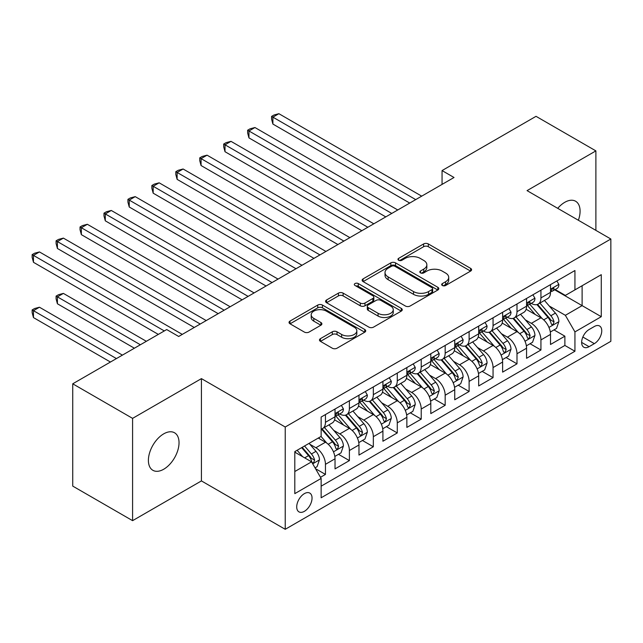<?xml version="1.0" encoding="UTF-8"?>
<svg xmlns="http://www.w3.org/2000/svg" width="643" height="643" viewBox="0 0 643 643"><rect width="100%" height="100%" fill="white"/><g stroke="black" fill="none" stroke-linecap="round" stroke-linejoin="round"><path stroke-width="0.96" d="M442.36 285.492A2.323 1.342 0 0 0 445.647 285.492L470.62 271.081A3.328 1.921 0 0 0 471.592 269.722A3.328 1.921 0 0 0 470.62 268.364L428.318 243.938A3.328 1.921 0 0 0 423.616 243.938L398.644 258.357A2.323 1.342 0 0 0 397.969 259.306A2.323 1.342 0 0 0 398.644 260.254A2.323 1.342 0 0 0 401.939 260.254L405.17 258.39A10.634 6.141 0 0 1 420.209 258.39L423.737 260.431A10.634 6.141 0 0 1 426.848 264.771A10.634 6.141 0 0 1 423.737 269.112L420.506 270.976A2.323 1.342 0 0 0 419.823 271.925A2.323 1.342 0 0 0 420.506 272.873A2.323 1.342 0 0 0 423.793 272.873L427.024 271.008A10.634 6.141 0 0 1 442.062 271.008L445.591 273.042A10.634 6.141 0 0 1 448.71 277.39A10.634 6.141 0 0 1 445.591 281.73L442.36 283.595A2.323 1.342 0 0 0 441.677 284.544A2.323 1.342 0 0 0 442.36 285.492L442.36 283.595M163.716 469.237A21.669 12.514 120 0 0 177.87 450.14A21.669 12.514 120 0 0 174.55 432.779A21.669 12.514 120 0 0 163.716 433.848A21.669 12.514 120 0 0 149.562 452.945A21.669 12.514 120 0 0 152.881 470.306A21.669 12.514 120 0 0 163.716 469.237M578.379 220.26A21.669 12.514 120 0 0 575.598 201.235A21.669 12.514 120 0 0 564.763 202.312A21.669 12.514 120 0 0 557.73 208.34M304.38 511.33A10.835 6.253 120 0 0 311.461 501.781A10.835 6.253 120 0 0 309.797 493.101A10.835 6.253 120 0 0 304.38 493.631A10.835 6.253 120 0 0 297.299 503.18A10.835 6.253 120 0 0 298.963 511.868A10.835 6.253 120 0 0 304.38 511.33M320.447 338.652A3.328 1.921 0 0 0 319.475 340.01A3.328 1.921 0 0 0 320.447 341.361L332.31 348.217A3.328 1.921 0 0 0 337.012 348.217L364.742 332.206A3.328 1.921 0 0 0 365.722 330.848A3.328 1.921 0 0 0 364.742 329.489L322.44 305.071A3.328 1.921 0 0 0 317.738 305.071L290.009 321.082A3.328 1.921 0 0 0 289.037 322.432A3.328 1.921 0 0 0 290.009 323.791L304.348 332.069A3.328 1.921 0 0 0 309.05 332.069L320.913 325.213A3.328 1.921 0 0 0 321.886 323.863A3.328 1.921 0 0 0 320.913 322.505L313.808 318.398A8.889 5.136 0 0 1 311.204 314.773A8.889 5.136 0 0 1 316.694 310.03A8.889 5.136 0 0 1 326.379 311.14L354.229 327.215A8.889 5.136 0 0 1 356.833 330.848A8.889 5.136 0 0 1 351.343 335.59A8.889 5.136 0 0 1 341.658 334.481L337.012 331.796A3.328 1.921 0 0 0 332.31 331.796L320.447 338.652L320.447 341.361M201.428 378.623L132.587 418.368L72.731 383.807L72.731 486.1L132.587 520.661L201.428 480.916L285.227 529.302L285.227 427.008L201.428 378.623L201.428 480.916M595.884 230.371L595.884 150.888L527.051 190.625L610.85 239.011L285.227 427.008M595.884 150.888L536.029 116.327L442.054 170.58L442.054 184.404M72.731 383.807L166.706 329.554L178.682 336.466L454.022 177.492L442.054 170.58M405.403 306.02A3.328 1.921 0 0 0 410.105 306.02L437.835 290.009A3.328 1.921 0 0 0 438.807 288.651A3.328 1.921 0 0 0 437.835 287.292L395.533 262.866A3.328 1.921 0 0 0 390.831 262.866L363.102 278.877A3.328 1.921 0 0 0 362.13 280.235A3.328 1.921 0 0 0 363.102 281.594L405.403 306.02M355.925 285.998A2.323 1.342 0 0 1 358.28 286.328L358.28 283.563L401.288 308.391A3.328 1.921 0 0 1 402.261 309.749A3.328 1.921 0 0 1 401.288 311.108L373.559 327.118A3.328 1.921 0 0 1 368.857 327.118L326.556 302.692L326.556 299.976A3.328 1.921 0 0 0 325.583 301.334A3.328 1.921 0 0 0 326.556 302.692M326.556 299.976L338.427 293.128A3.328 1.921 0 0 1 343.121 293.128L360.281 303.03A3.328 1.921 0 0 0 364.983 303.03L372.852 298.489A3.328 1.921 0 0 0 373.824 297.13A3.328 1.921 0 0 0 372.852 295.772L354.992 285.46A2.323 1.342 0 0 1 354.309 284.511A2.323 1.342 0 0 1 355.748 283.274A2.323 1.342 0 0 1 358.28 283.563M320.479 477.291L325.454 474.421L315.512 468.683M309.862 444.273L315.874 447.745A13.543 7.82 60 0 1 325.454 464.326L335.027 458.797L335.027 468.892L349.39 460.597L338.499 454.312M333.805 430.448L339.817 433.921A13.543 7.82 60 0 1 349.39 450.51L358.971 444.98L358.971 455.067L373.334 446.772L362.443 440.487M357.749 416.624L363.761 420.096A13.543 7.82 60 0 1 373.334 436.685L382.915 431.156L382.915 441.243L397.278 432.948L386.387 426.663M381.693 402.799L387.705 406.272A13.543 7.82 60 0 1 397.278 422.861L406.858 417.331L406.858 427.418L421.221 419.123L410.33 412.838M405.637 388.975L411.649 392.447A13.543 7.82 60 0 1 421.221 409.036L430.802 403.507L430.802 413.602L445.165 405.307L434.274 399.014M429.58 375.15L435.584 378.623A13.543 7.82 60 0 1 445.165 395.212L454.746 389.682L454.746 399.777L469.109 391.483L458.218 385.189M453.516 361.334L459.528 364.798A13.543 7.82 60 0 1 469.109 381.387L478.681 375.858L478.681 385.953L493.052 377.658L482.154 371.365M477.46 347.509L483.472 350.982A13.543 7.82 60 0 1 493.052 367.563L502.625 362.033L502.625 372.128L516.996 363.834L506.097 357.548M501.403 333.685L507.415 337.157A13.543 7.82 60 0 1 516.996 353.746L526.569 348.217L526.569 358.304L540.94 350.009L540.94 339.922A13.543 7.82 -120 0 0 531.359 323.333L525.347 319.86M530.041 343.724L540.94 350.009M335.027 458.797A13.543 7.82 -120 0 0 325.454 442.215L318.269 438.068M358.971 444.98A13.543 7.82 -120 0 0 349.39 428.391L334.585 419.839M382.915 431.156A13.543 7.82 -120 0 0 373.334 414.566L358.529 406.014M406.858 417.331A13.543 7.82 -120 0 0 397.278 400.742L382.472 392.19M430.802 403.507A13.543 7.82 -120 0 0 421.221 386.917L406.416 378.373M454.746 389.682A13.543 7.82 -120 0 0 445.165 373.093L430.36 364.549M478.681 375.858A13.543 7.82 -120 0 0 469.109 359.268L454.304 350.724M502.625 362.033A13.543 7.82 -120 0 0 493.052 345.452L478.247 336.9M526.569 348.217A13.543 7.82 -120 0 0 516.996 331.627L502.183 323.075M594.333 326.507L589.06 329.554A10.497 6.06 120 0 0 582.204 338.805A10.497 6.06 120 0 0 583.812 347.212A10.497 6.06 120 0 0 589.06 346.69L594.333 343.651A10.497 6.06 120 0 0 601.189 334.4A10.497 6.06 120 0 0 599.581 325.993A10.497 6.06 120 0 0 594.333 326.507M285.227 529.302L610.85 341.304L610.85 239.011M294.807 471.52L311.566 461.843L321.138 478.432L321.138 497.778L574.938 351.255L574.938 331.901L565.358 315.311L549.291 306.036M321.138 478.432L294.807 493.631L294.807 451.611L321.138 436.404L321.138 417.05L574.938 270.526L574.938 289.88L601.269 274.674L601.269 316.694L574.938 331.901M339.689 413.939L339.817 414.012A13.543 7.82 60 0 0 346.585 414.687L356.166 409.157A13.543 7.82 -120 0 0 358.971 402.952L358.971 395.212M363.633 400.115L363.761 400.187A13.543 7.82 60 0 0 370.529 400.862L380.109 395.332A13.543 7.82 -120 0 0 382.915 389.128L382.915 381.387M387.576 386.29L387.705 386.363A13.543 7.82 60 0 0 394.472 387.038L404.053 381.508A13.543 7.82 -120 0 0 406.858 375.303L406.858 367.563M411.52 372.474L411.649 372.546A13.543 7.82 60 0 0 418.416 373.213L427.997 367.683A13.543 7.82 -120 0 0 430.802 361.487L430.802 353.738M435.464 358.649L435.584 358.722A13.543 7.82 60 0 0 442.36 359.389L451.941 353.859A13.543 7.82 -120 0 0 454.746 347.662L454.746 339.922M459.407 344.825L459.528 344.897A13.543 7.82 60 0 0 466.304 345.564L475.876 340.034A13.543 7.82 -120 0 0 478.681 333.838L478.681 326.097M483.351 331L483.472 331.073A13.543 7.82 60 0 0 490.247 331.74L499.82 326.21A13.543 7.82 -120 0 0 502.625 320.013L502.625 312.273M507.295 317.176L507.415 317.248A13.543 7.82 60 0 0 514.191 317.923L523.764 312.394A13.543 7.82 -120 0 0 526.569 306.189L526.569 298.448M321.138 486.172L564.884 345.452L564.884 336.185L550.512 344.479L550.512 334.392A13.543 7.82 -120 0 0 540.94 317.803L526.127 309.251M531.231 303.351L531.359 303.424A13.543 7.82 -120 0 0 538.135 304.099A13.543 7.82 -120 0 0 540.94 297.894L540.94 290.154M538.135 304.099L547.707 298.569A13.543 7.82 -120 0 0 550.512 292.364L550.512 284.624M325.454 414.566L325.454 422.306A13.543 7.82 60 0 1 322.649 428.503A13.543 7.82 60 0 1 321.138 429.05M322.649 428.503L332.222 422.973A13.543 7.82 -120 0 0 335.027 416.777L335.027 409.036M349.39 400.742L349.39 408.482A13.543 7.82 60 0 1 346.585 414.687M373.334 386.917L373.334 394.657A13.543 7.82 60 0 1 370.529 400.862M397.278 373.093L397.278 380.833A13.543 7.82 60 0 1 394.472 387.038M421.221 359.268L421.221 367.016A13.543 7.82 60 0 1 418.416 373.213M445.165 345.452L445.165 353.192A13.543 7.82 60 0 1 442.36 359.389M469.109 331.627L469.109 339.367A13.543 7.82 60 0 1 466.304 345.564M493.052 317.803L493.052 325.543A13.543 7.82 60 0 1 490.247 331.74M516.996 303.978L516.996 311.718A13.543 7.82 60 0 1 514.191 317.923M516.996 353.746L516.996 363.834M493.052 367.563L493.052 377.658M469.109 381.387L469.109 391.483M445.165 395.212L445.165 405.307M421.221 409.036L421.221 419.123M397.278 422.861L397.278 432.948M373.334 436.685L373.334 446.772M349.39 450.51L349.39 460.597M325.454 464.326L325.454 474.421M311.566 461.843L294.807 452.166M565.358 315.311L582.116 305.634L582.116 285.733L601.269 274.674M554.7 289.808L601.269 316.694M555.174 289.527L565.358 295.41L574.938 289.88M132.587 418.368L132.587 520.661M553.985 329.899L564.884 336.185M564.884 345.452L574.938 351.255M443.292 285.822L445.591 284.495A10.634 6.141 0 0 0 448.71 280.155L448.71 277.39M426.848 264.771L426.848 267.536A10.634 6.141 0 0 1 423.737 271.876L421.43 273.203M470.58 271.105L428.318 246.703A3.328 1.921 0 0 0 423.616 246.703L399.576 260.584M437.795 290.033L395.533 265.631A3.328 1.921 0 0 0 390.831 265.631L363.142 281.618M431.959 289.599A2.323 1.342 0 0 0 432.643 288.651A2.323 1.342 0 0 0 431.959 287.702L394.826 266.258A2.323 1.342 0 0 0 391.539 266.258L388.131 268.227A10.634 6.141 0 0 0 385.012 272.568A10.634 6.141 0 0 0 388.131 276.916L413.513 291.568A10.634 6.141 0 0 0 428.551 291.568L431.959 289.599L431.959 292.364A2.323 1.342 0 0 0 432.643 291.416L432.643 288.651M385.012 272.568L385.012 275.333A10.634 6.141 0 0 0 388.131 279.681L388.131 276.916M431.959 292.364L428.551 294.333A10.634 6.141 0 0 1 413.513 294.333L388.131 279.681M326.596 302.716L338.427 295.893L338.427 293.128M373.824 297.13L373.824 299.895A3.328 1.921 0 0 1 372.852 301.254L364.983 305.795A3.328 1.921 0 0 1 360.281 305.795L343.121 295.893A3.328 1.921 0 0 0 338.427 295.893M358.28 286.328L401.248 311.132M378.084 313.31A8.889 5.136 0 0 0 387.769 314.427A8.889 5.136 0 0 0 393.259 309.677A8.889 5.136 0 0 0 390.655 306.052L380.841 300.385A3.328 1.921 0 0 0 376.147 300.385L368.27 304.935A3.328 1.921 0 0 0 367.298 306.285A3.328 1.921 0 0 0 368.27 307.643L378.084 313.31L378.084 316.075A8.889 5.136 0 0 0 387.769 317.184A8.889 5.136 0 0 0 393.259 312.442L393.259 309.677M367.298 306.285L367.298 309.05A3.328 1.921 0 0 0 368.27 310.408L368.27 307.643M378.084 316.075L368.27 310.408M356.833 330.848L356.833 333.613A8.889 5.136 0 0 1 351.343 338.355A8.889 5.136 0 0 1 341.658 337.245L337.012 334.561A3.328 1.921 0 0 0 332.31 334.561L320.487 341.385M311.204 314.773L311.204 317.538A8.889 5.136 0 0 0 313.808 321.162L313.808 318.398M320.873 325.245L313.808 321.162M364.702 332.23L322.44 307.836A3.328 1.921 0 0 0 317.738 307.836L290.057 323.815M550.312 332.021L556.5 328.444L558.896 321.532A8.97 5.184 -120 0 0 555.399 313.109L544.46 300.442M542.266 318.679L529.768 304.203M535.153 314.459L527.895 306.06A21.5 12.41 -120 0 0 527.228 305.312M272.897 179.365L361.84 230.716L225.01 151.716L225.01 144.804L230.998 141.347L373.816 223.804M536.913 304.581L547.973 317.393A8.97 5.184 60 0 1 551.172 323.574L551.831 324.643L553.044 324.466L554.049 321.918A8.97 5.184 -120 0 0 550.85 315.737L539.911 303.07M537.564 304.372L549.452 318.14A4.573 2.636 60 0 1 550.601 319.925L554.049 321.918M556.862 280.959L558.896 284.487A8.97 5.184 60 0 1 557.039 288.458L552.49 291.086A8.97 5.184 -120 0 0 554.049 289.02L553.856 288.217L552.739 288.442L551.172 290.676A8.97 5.184 60 0 1 550.512 291.954M415.716 199.611L272.897 117.155L278.885 113.698L421.704 196.155M550.81 291.504L550.85 291.504A8.97 5.184 -120 0 0 552.49 291.086M409.728 203.067L272.897 124.067L272.897 117.155L271.579 116.399L273.974 115.017L278.885 113.698M272.897 124.067L271.579 119.164L271.579 116.399M526.368 345.846L532.557 342.269L534.952 335.357A8.97 5.184 -120 0 0 531.456 326.933L520.517 314.266M518.322 332.503L505.824 318.028M511.209 328.284L503.951 319.884A21.5 12.41 -120 0 0 503.284 319.137M248.954 193.189L337.896 244.541L201.066 165.54L201.066 158.628L207.054 155.172L349.872 237.629M512.969 318.406L524.037 331.217A8.97 5.184 60 0 1 527.236 337.398L527.887 338.459L529.101 338.29L530.105 335.742A8.97 5.184 -120 0 0 526.906 329.562L515.967 316.895M513.62 318.197L525.508 331.965A4.573 2.636 60 0 1 526.657 333.749L530.105 335.742M502.424 359.662L508.613 356.093L511.008 349.181A8.97 5.184 -120 0 0 507.512 340.758L496.573 328.091M494.379 346.328L481.88 331.852M487.265 342.108L480.008 333.709A21.5 12.41 -120 0 0 479.34 332.961M225.01 207.006L313.961 258.365L177.122 179.365L177.122 172.453L183.11 168.996L325.929 251.453M489.026 332.23L500.093 345.042A8.97 5.184 60 0 1 503.292 351.223L503.943 352.284L505.157 352.115L506.162 349.567A8.97 5.184 -120 0 0 502.963 343.378L492.024 330.719M489.677 332.021L501.564 345.789A4.573 2.636 60 0 1 502.722 347.574L506.162 349.567M478.48 373.487L484.669 369.918L487.064 363.006A8.97 5.184 -120 0 0 483.568 354.582L472.629 341.915M470.435 360.144L457.937 345.669M463.322 355.933L456.064 347.533A21.5 12.41 -120 0 0 455.397 346.786M201.066 220.83L290.017 272.182L153.179 193.181L153.179 186.269L159.167 182.821L301.985 265.27M465.082 346.055L476.15 358.866A8.97 5.184 60 0 1 479.348 365.047L480 366.108L481.213 365.939L482.218 363.383A8.97 5.184 -120 0 0 479.019 357.203L468.08 344.544M465.733 345.846L477.62 359.606A4.573 2.636 60 0 1 478.778 361.398L482.218 363.383M454.545 387.311L460.726 383.742L463.121 376.83A8.97 5.184 -120 0 0 459.624 368.399L448.685 355.74M446.499 373.969L433.993 359.493M439.378 369.757L432.12 361.358A21.5 12.41 -120 0 0 431.461 360.602M177.122 234.655L266.073 286.006L129.235 207.006L129.235 200.094L135.223 196.637L278.041 279.094M441.138 359.879L452.206 372.691A8.97 5.184 60 0 1 455.405 378.872L456.056 379.933L457.269 379.764L458.274 377.208A8.97 5.184 -120 0 0 455.075 371.027L444.136 358.36M441.789 359.67L453.677 373.43A4.573 2.636 60 0 1 454.834 375.223L458.274 377.208M532.918 294.783L534.952 298.312A8.97 5.184 60 0 1 533.095 302.282L528.546 304.911A8.97 5.184 -120 0 0 530.105 302.837L529.92 302.041L528.795 302.266L527.236 304.501A8.97 5.184 60 0 1 526.569 305.779M391.772 213.436L248.954 130.979L254.941 127.523L397.76 209.98M526.874 305.329L526.906 305.329A8.97 5.184 -120 0 0 528.546 304.911M385.784 216.892L248.954 137.891L248.954 130.979L247.635 130.216L250.031 128.833L254.941 127.523M248.954 137.891L247.635 132.98L247.635 130.216M508.975 308.608L511.008 312.136A8.97 5.184 60 0 1 509.152 316.107L504.602 318.727A8.97 5.184 -120 0 0 506.162 316.661L505.977 315.866L504.851 316.091L503.292 318.325A8.97 5.184 60 0 1 502.625 319.595M367.828 227.26L223.692 144.04L226.087 142.658L230.998 141.347M502.93 319.153L502.963 319.153A8.97 5.184 -120 0 0 504.602 318.727M225.01 151.716L223.692 146.805L223.692 144.04M485.031 322.432L487.064 325.961A8.97 5.184 60 0 1 485.208 329.923L480.659 332.552A8.97 5.184 -120 0 0 482.218 330.486L482.033 329.69L480.908 329.915L479.348 332.142A8.97 5.184 60 0 1 478.681 333.42M343.884 241.085L199.748 157.865L202.143 156.482L207.054 155.172M478.987 332.978L479.019 332.978A8.97 5.184 -120 0 0 480.659 332.552M201.066 165.54L199.748 160.629L199.748 157.865M461.087 336.257L463.121 339.777A8.97 5.184 60 0 1 461.264 343.748L456.715 346.376A8.97 5.184 -120 0 0 458.274 344.31L458.089 343.515L456.964 343.74L455.405 345.966A8.97 5.184 60 0 1 454.746 347.244M319.941 254.909L175.804 171.689L178.199 170.307L183.11 168.996M455.043 346.794L455.075 346.794A8.97 5.184 -120 0 0 456.715 346.376M177.122 179.365L175.804 174.454L175.804 171.689M430.601 401.136L436.782 397.567L439.177 390.647A8.97 5.184 -120 0 0 435.681 382.223L424.742 369.556M422.555 387.793L410.049 373.318M415.434 383.582L408.184 375.174A21.5 12.41 -120 0 0 407.517 374.427M153.179 248.479L242.13 299.831L105.299 220.83L105.299 213.918L111.279 210.462L254.098 292.919M417.194 373.704L428.262 386.507A8.97 5.184 60 0 1 431.461 392.688L432.112 393.757L433.326 393.588L434.33 391.032A8.97 5.184 -120 0 0 431.131 384.852L420.192 372.184M417.846 373.495L429.741 387.255A4.573 2.636 60 0 1 430.89 389.047L434.33 391.032M437.144 350.081L439.177 353.602A8.97 5.184 60 0 1 437.32 357.572L432.771 360.201A8.97 5.184 -120 0 0 434.33 358.135L434.146 357.339L433.02 357.564L431.461 359.791A8.97 5.184 60 0 1 430.802 361.069M295.997 268.726L151.861 185.514L154.256 184.131L159.167 182.821M431.099 360.619L431.131 360.619A8.97 5.184 -120 0 0 432.771 360.201M153.179 193.181L151.861 188.278L151.861 185.514M406.657 414.96L412.846 411.383L415.233 404.471A8.97 5.184 -120 0 0 411.745 396.048L400.798 383.381M398.612 401.618L386.105 387.142M391.499 397.406L384.241 388.999A21.5 12.41 -120 0 0 383.574 388.251M129.235 262.304L218.186 313.655L81.356 234.655L81.356 227.743L87.335 224.286L230.154 306.743M393.251 387.52L404.318 400.332A8.97 5.184 60 0 1 407.517 406.513L408.168 407.582L409.382 407.405L410.395 404.857A8.97 5.184 -120 0 0 407.196 398.676L396.249 386.009M393.902 387.311L405.797 401.079A4.573 2.636 60 0 1 406.947 402.864L410.395 404.857M413.2 363.906L415.233 367.426A8.97 5.184 60 0 1 413.377 371.397L408.827 374.025A8.97 5.184 -120 0 0 410.395 371.959L410.202 371.164L409.085 371.381L407.517 373.615A8.97 5.184 60 0 1 406.858 374.893M272.061 282.55L127.925 199.338L130.312 197.956L135.223 196.637M407.156 374.443L407.196 374.443A8.97 5.184 -120 0 0 408.827 374.025M129.235 207.006L127.925 202.103L127.925 199.338M382.714 428.785L388.902 425.208L391.29 418.296A8.97 5.184 -120 0 0 387.801 409.872L376.862 397.205M374.668 415.442L362.162 400.967M367.555 411.223L360.297 402.823A21.5 12.41 -120 0 0 359.63 402.076M105.299 276.128L194.242 327.48L57.412 248.479L57.412 241.567L63.392 238.111L206.218 320.568M369.315 401.345L380.375 414.156A8.97 5.184 60 0 1 383.574 420.337L384.225 421.406L385.438 421.229L386.451 418.681A8.97 5.184 -120 0 0 383.252 412.501L372.313 399.833M369.958 401.136L381.854 414.904A4.573 2.636 60 0 1 383.003 416.688L386.451 418.681M389.256 377.722L391.29 381.251A8.97 5.184 60 0 1 389.433 385.221L384.884 387.85A8.97 5.184 -120 0 0 386.451 385.776L386.258 384.98L385.141 385.205L383.574 387.44A8.97 5.184 60 0 1 382.915 388.718M248.118 296.375L103.981 213.163L106.376 211.78L111.279 210.462M383.212 388.268L383.252 388.268A8.97 5.184 -120 0 0 384.884 387.85M105.299 220.83L103.981 215.927L103.981 213.163M358.77 442.601L364.959 439.032L367.346 432.12A8.97 5.184 -120 0 0 363.858 423.697L352.919 411.03M350.724 429.267L338.218 414.791M343.611 425.047L336.353 416.648A21.5 12.41 -120 0 0 335.686 415.9M81.356 289.945L158.331 334.392L33.468 262.304L33.468 255.392L39.456 251.935L182.274 334.392M345.371 415.169L356.431 427.981A8.97 5.184 60 0 1 359.63 434.162L360.289 435.223L361.495 435.054L362.507 432.506A8.97 5.184 -120 0 0 359.308 426.325L348.369 413.658M346.022 414.96L357.91 428.728A4.573 2.636 60 0 1 359.059 430.513L362.507 432.506M365.312 391.547L367.346 395.075A8.97 5.184 60 0 1 365.489 399.046L360.94 401.666A8.97 5.184 -120 0 0 362.507 399.6L362.314 398.805L361.197 399.03L359.63 401.264A8.97 5.184 60 0 1 358.971 402.542M224.174 310.199L80.037 226.979L82.433 225.597L87.335 224.286M359.268 402.092L359.308 402.092A8.97 5.184 -120 0 0 360.94 401.666M81.356 234.655L80.037 229.744L80.037 226.979M334.826 456.426L341.015 452.857L343.41 445.945A8.97 5.184 -120 0 0 339.914 437.521L328.975 424.854M326.781 443.091L321.05 436.452M319.667 438.872L318.735 437.795M146.355 341.304L63.392 293.401L57.412 296.857L57.412 303.769L134.387 348.217M321.428 428.994L332.487 441.805A8.97 5.184 60 0 1 335.686 447.986L336.345 449.047L337.551 448.878L338.564 446.33A8.97 5.184 -120 0 0 335.365 440.142L324.426 427.482M322.079 428.785L333.966 442.553A4.573 2.636 60 0 1 335.116 444.337L338.564 446.33M57.412 303.769L56.094 298.866L56.094 296.101L140.375 344.761M56.094 296.101L58.489 294.719L63.392 293.401M341.369 405.371L343.41 408.9A8.97 5.184 60 0 1 341.546 412.87L336.996 415.491A8.97 5.184 -120 0 0 338.564 413.425L338.371 412.629L337.254 412.854L335.686 415.089A8.97 5.184 60 0 1 335.027 416.359M200.23 324.024L56.094 240.804L58.489 239.421L63.392 238.111M335.325 415.917L335.365 415.917A8.97 5.184 -120 0 0 336.996 415.491M57.412 248.479L56.094 243.568L56.094 240.804M315.038 467.855L317.071 466.681L319.467 459.769A8.97 5.184 -120 0 0 315.97 451.346L309.082 443.365M302.652 456.699L297.114 450.277M295.724 452.696L294.807 451.627M122.411 355.121L39.456 307.225L33.468 310.682L33.468 317.594L110.443 362.033M301.663 447.657L308.544 455.63A8.97 5.184 60 0 1 311.751 461.811L312.402 462.872L313.615 462.703L314.62 460.147A8.97 5.184 -120 0 0 311.421 453.966L304.533 445.993M302.218 447.335L310.022 456.369A4.573 2.636 60 0 1 311.172 458.162L314.62 460.147M33.468 317.594L32.15 312.691L32.15 309.926L116.431 358.577M32.15 309.926L34.545 308.544L39.456 307.225M164.311 330.936L32.15 254.628L34.545 253.246L39.456 251.935M33.468 262.304L32.15 257.393L32.15 254.628M315.874 447.745L325.454 442.215M339.817 433.921L349.39 428.391M363.761 420.096L373.334 414.566M387.705 406.272L397.278 400.742M411.649 392.447L421.221 386.917M435.584 378.623L445.165 373.093M459.528 364.798L469.109 359.268M483.472 350.982L493.052 345.452M507.415 337.157L516.996 331.627M531.359 323.333L540.94 317.803M540.94 297.894L550.512 292.364M325.454 422.306L335.027 416.777M349.39 408.482L358.971 402.952M373.334 394.657L382.915 389.128M397.278 380.833L406.858 375.303M421.221 367.016L430.802 361.487M445.165 353.192L454.746 347.662M469.109 339.367L478.681 333.838M493.052 325.543L502.625 320.013M516.996 311.718L526.569 306.189M540.94 339.922L550.512 334.392M582.847 337.02L594.333 343.651M581.642 342.406L589.06 346.69M445.591 284.495L445.591 281.73M420.506 272.873L420.506 270.976M423.737 271.876L423.737 269.112M398.644 260.254L398.644 258.357M423.616 246.703L423.616 243.938M428.318 246.703L428.318 243.938M470.62 271.081L470.62 268.364M363.102 281.594L363.102 278.877M390.831 265.631L390.831 262.866M395.533 265.631L395.533 262.866M437.835 290.009L437.835 287.292M413.513 294.333L413.513 291.568M428.551 294.333L428.551 291.568M343.121 295.893L343.121 293.128M360.281 305.795L360.281 303.03M364.983 305.795L364.983 303.03M372.852 301.254L372.852 298.489M401.288 311.108L401.288 308.391M332.31 334.561L332.31 331.796M337.012 334.561L337.012 331.796M341.658 337.245L341.658 334.481M320.913 325.213L320.913 322.505M290.009 323.791L290.009 321.082M317.738 307.836L317.738 305.071M322.44 307.836L322.44 305.071M364.742 332.206L364.742 329.489M548.945 327.416L558.831 321.709M550.85 315.737L555.399 313.109M543.697 319.868L547.973 317.393M558.831 284.383L550.512 289.189M552.892 288.345L554.049 289.02M525.001 341.24L534.888 335.533M526.906 329.562L531.456 326.933M519.753 333.685L524.037 331.217M501.058 355.065L510.952 349.358M502.963 343.378L507.512 340.758M495.809 347.509L500.093 345.042M477.114 368.889L487.008 363.174M479.019 357.203L483.568 354.582M471.866 361.334L476.15 358.866M453.17 382.714L463.064 376.999M455.075 371.027L459.624 368.399M447.922 375.158L452.206 372.691M534.888 298.207L526.569 303.014M528.948 302.17L530.105 302.837M510.952 312.032L502.625 316.83M505.004 315.994L506.162 316.661M487.008 325.856L478.681 330.655M481.06 329.819L482.218 330.486M463.064 339.681L454.746 344.479M457.117 343.643L458.274 344.31M429.227 396.53L439.121 390.823M431.131 384.852L435.681 382.223M423.986 388.983L428.262 386.507M439.121 353.497L430.802 358.304M433.173 357.468L434.33 358.135M405.283 410.355L415.177 404.648M407.196 398.676L411.745 396.048M400.042 402.807L404.318 400.332M415.177 367.322L406.858 372.128M409.229 371.284L410.395 371.959M381.347 424.179L391.233 418.472M383.252 412.501L387.801 409.872M376.099 416.632L380.375 414.156M391.233 381.146L382.915 385.953M385.294 385.109L386.451 385.776M357.404 438.004L367.29 432.297M359.308 426.325L363.858 423.697M352.155 430.448L356.431 427.981M367.29 394.971L358.971 399.777M361.35 398.933L362.507 399.6M333.46 451.828L343.346 446.113M335.365 440.142L339.914 437.521M328.211 444.273L332.487 441.805M343.346 408.795L335.027 413.594M337.406 412.758L338.564 413.425M312.699 463.812L319.402 459.938M311.421 453.966L315.97 451.346M304.678 457.864L308.544 455.63"/></g></svg>
